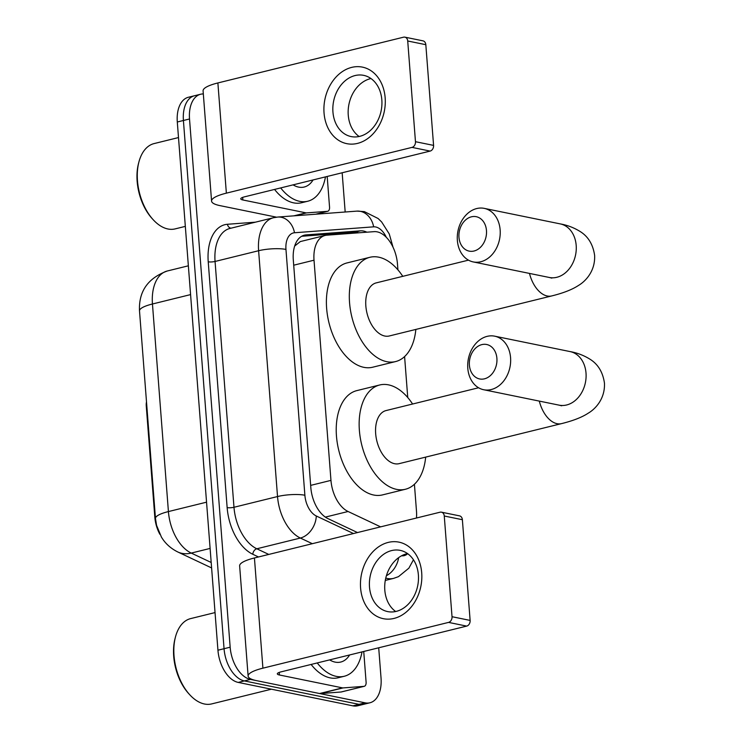 <?xml version="1.0" encoding="UTF-8"?>
<svg xmlns="http://www.w3.org/2000/svg" width="743" height="743" viewBox="0 0 743 743"><rect width="100%" height="100%" fill="white"/><g stroke="black" fill="none" stroke-linecap="round" stroke-linejoin="round"><path stroke-width="1.11" d="M146.501 401.944A9.761 5.777 76.2 0 0 146.25 405.827L154.813 517.054L155.352 516.914M159.884 534.301A26.358 15.603 -103.8 0 1 154.813 517.054M397.923 269.848L397.477 264.071A29.293 17.34 76.2 0 0 374.063 231.658L326.818 235.187A29.293 17.34 76.2 0 0 325.109 235.466L300.33 241.568L294.841 245.905M416.461 518.029A29.293 17.34 76.2 0 0 416.479 511.045L414.418 484.26M325.109 235.466A29.293 17.34 76.2 0 0 314.02 260.199L330.96 480.377A29.293 17.34 76.2 0 0 348.077 511.5L380.62 526.861M407.749 397.533L404.591 356.575M378.707 647.785L381.038 678.034A29.293 17.34 -103.8 0 1 369.94 702.776A29.293 17.34 -103.8 0 1 365.129 702.841L250.456 679.399A29.293 17.34 -103.8 0 1 230.163 647.199L189.521 118.982L183.41 120.487A29.293 17.34 -103.8 0 1 194.499 95.745A29.293 17.34 -103.8 0 0 183.41 120.487L224.052 648.704L183.41 120.487L177.298 121.991A29.293 17.34 -103.8 0 1 188.388 97.259L200.61 94.24A29.293 17.34 -103.8 0 1 203.322 93.943M250.456 679.399L244.345 680.913A29.293 17.34 -103.8 0 1 224.052 648.704A29.293 17.34 -103.8 0 0 244.345 680.913L359.018 704.345L244.345 680.913L238.234 682.418A29.293 17.34 -103.8 0 1 217.94 650.218L177.298 121.991M369.94 702.776L363.829 704.28A29.293 17.34 -103.8 0 1 359.018 704.345A29.293 17.34 -103.8 0 0 363.829 704.28L357.717 705.785A29.293 17.34 -103.8 0 1 352.906 705.85L238.234 682.418M342.161 172.766L345.179 212.006M189.521 118.982A29.293 17.34 -103.8 0 1 200.61 94.24M366.893 232.197A29.293 17.34 76.2 0 0 360.439 230.832L306.107 234.89A29.293 17.34 76.2 0 0 304.398 235.169A29.293 17.34 76.2 0 0 293.299 259.901L310.815 487.482A29.293 17.34 76.2 0 0 327.932 518.605L357.504 532.555M301.649 236.274L354.327 232.336A29.293 17.34 -103.8 0 1 358.535 232.819M421.708 572.881A39.054 30.296 101.6 0 1 394.078 618.408A39.054 30.296 101.6 0 1 360.587 587.945A39.054 30.296 101.6 0 1 388.227 542.409A39.054 30.296 101.6 0 1 421.708 572.881M369.494 587.007A31.243 24.24 -78.4 0 0 387.679 611.591A31.243 24.24 -78.4 0 0 418.383 574.952A31.243 24.24 -78.4 0 0 400.198 550.368A31.243 24.24 -78.4 0 0 369.494 587.007M395.675 611.517A31.243 24.24 101.6 0 1 384.809 590.137A31.243 24.24 101.6 0 1 407.517 553.572M363.736 651.481L366.104 682.185A4.885 2.888 76.2 0 1 364.256 686.309L341.334 691.956A4.885 2.888 -103.8 0 1 341.046 692.002L320.122 693.572A4.885 2.888 -103.8 0 1 319.601 693.535L256.493 680.634A39.054 8.517 -4.4 0 1 248.116 676.102A39.054 8.517 -4.4 0 1 262.911 668.171L448.568 622.402A4.885 3.789 -78.4 0 0 452.023 616.709L470.124 620.414A4.885 3.789 101.6 0 1 466.669 626.108L281.021 671.867A9.761 2.127 175.6 0 0 277.325 673.855A9.761 2.127 175.6 0 0 279.414 674.988L342.523 687.879A4.885 2.888 76.2 0 0 343.034 687.916L363.968 686.356A4.885 2.888 76.2 0 0 364.256 686.309M248.116 676.102L239.636 565.897A39.054 8.517 -4.4 0 1 254.431 557.965L440.088 512.196A4.885 3.789 -78.4 0 1 441.426 512.168A4.885 3.789 -78.4 0 1 444.268 516.014L452.023 616.709M441.426 512.168L459.536 515.865A4.885 3.789 101.6 0 1 462.378 519.71L470.124 620.414M271.399 689.198L211.69 703.909A43.939 26.014 -103.8 0 1 204.464 704.002A43.939 26.014 -103.8 0 1 189.762 694.77A43.939 26.014 -103.8 0 1 175.487 636.881A43.939 26.014 -103.8 0 1 190.663 618.594L215.043 612.585M362.017 651.899A48.815 28.903 -103.8 0 1 344.269 676.26A48.815 28.903 -103.8 0 1 336.245 676.362A48.815 28.903 -103.8 0 1 317.233 662.942M344.269 676.26L338.158 677.765A48.815 28.903 -103.8 0 1 330.124 677.867A48.815 28.903 -103.8 0 1 311.122 664.446M349.619 654.955A34.169 20.228 -103.8 0 1 335.139 662.115A34.169 20.228 -103.8 0 1 329.632 659.886M189.762 694.77L188.741 693.656A41.98 24.853 -103.8 0 1 175.107 638.339L175.487 636.881M496.9 358.33A17.572 13.634 -78.4 0 0 481.826 344.622A17.572 13.634 -78.4 0 0 469.39 365.11A17.572 13.634 -78.4 0 0 484.464 378.828A17.572 13.634 -78.4 0 0 496.9 358.33M467.793 368.231A27.333 21.213 101.6 0 1 494.652 336.17A27.333 21.213 101.6 0 1 510.571 357.68A27.333 21.213 101.6 0 1 483.712 389.741A27.333 21.213 101.6 0 1 467.793 368.231M478.566 387.762L386.026 410.573A27.333 16.188 76.2 0 0 376.107 437.33A27.333 16.188 76.2 0 0 394.617 463.716A27.333 16.188 76.2 0 0 399.112 463.66L561.532 423.621C573.132 420.761 582.066 417.26 588.354 413.099C594.911 409.291 605.22 399.186 604.449 383.082C602.852 372.15 598.013 364.181 589.933 359.175C583.794 355.358 577.181 352.832 570.095 351.588L494.652 336.17M425.674 457.112A53.7 31.791 -103.8 0 1 405.418 489.256A53.7 31.791 -103.8 0 1 396.586 489.368A53.7 31.791 -103.8 0 1 360.234 437.534A53.7 31.791 -103.8 0 1 379.71 384.976A53.7 31.791 -103.8 0 1 388.543 384.865A53.7 31.791 -103.8 0 1 412.588 404.025M405.418 489.256L382.496 494.903A53.7 31.791 -103.8 0 1 373.664 495.014A53.7 31.791 -103.8 0 1 337.313 443.181A53.7 31.791 -103.8 0 1 356.789 390.623L379.71 384.976M486.47 230.525A17.572 13.634 -78.4 0 0 471.406 216.817A17.572 13.634 -78.4 0 0 458.97 237.305A17.572 13.634 -78.4 0 0 474.034 251.013A17.572 13.634 -78.4 0 0 486.47 230.525M457.363 240.426A27.333 21.213 101.6 0 1 484.222 208.365A27.333 21.213 101.6 0 1 500.141 229.875A27.333 21.213 101.6 0 1 473.282 261.935A27.333 21.213 101.6 0 1 457.363 240.426M468.471 260.143L376.199 282.888A27.333 16.188 76.2 0 0 366.28 309.645A27.333 16.188 76.2 0 0 384.79 336.031A27.333 16.188 76.2 0 0 389.286 335.975L551.705 295.937C563.305 293.076 572.249 289.575 578.537 285.414C585.085 281.606 595.394 271.501 594.623 255.397C593.025 244.466 588.187 236.497 580.107 231.491C573.967 227.674 567.355 225.148 560.268 223.903L484.222 208.365M415.848 329.428A53.7 31.791 -103.8 0 1 395.592 361.572A53.7 31.791 -103.8 0 1 386.759 361.683A53.7 31.791 -103.8 0 1 350.408 309.85A53.7 31.791 -103.8 0 1 369.884 257.292A53.7 31.791 -103.8 0 1 378.716 257.18A53.7 31.791 -103.8 0 1 402.762 276.34M395.592 361.572L372.67 367.218A53.7 31.791 -103.8 0 1 363.838 367.33A53.7 31.791 -103.8 0 1 327.487 315.496A53.7 31.791 -103.8 0 1 346.972 262.938L369.884 257.292M385.162 97.862A39.054 30.296 101.6 0 1 357.522 143.39A39.054 30.296 101.6 0 1 324.041 112.927A39.054 30.296 101.6 0 1 351.68 67.39A39.054 30.296 101.6 0 1 385.162 97.862M332.938 111.989A31.243 24.24 -78.4 0 0 351.133 136.573A31.243 24.24 -78.4 0 0 381.837 99.933A31.243 24.24 -78.4 0 0 363.643 75.349A31.243 24.24 -78.4 0 0 332.938 111.989M359.129 136.498A31.243 24.24 101.6 0 1 348.253 115.119A31.243 24.24 101.6 0 1 370.971 78.554M327.189 176.463L329.548 207.167A4.885 2.888 76.2 0 1 327.7 211.291L315.924 214.198M276.489 217.17L219.947 205.616A39.054 8.517 -4.4 0 1 211.569 201.084A39.054 8.517 -4.4 0 1 226.364 193.152L412.012 147.383A4.885 3.789 -78.4 0 0 415.467 141.699L433.578 145.396A4.885 3.789 101.6 0 1 430.123 151.089L244.466 196.849A9.761 2.127 175.6 0 0 240.769 198.836A9.761 2.127 175.6 0 0 242.868 199.969L305.967 212.86A4.885 2.888 76.2 0 0 306.488 212.897L327.412 211.337A4.885 2.888 76.2 0 0 327.7 211.291M211.569 201.084L203.09 90.878A39.054 8.517 -4.4 0 1 217.885 82.947L403.533 37.187A4.885 3.789 -78.4 0 1 404.879 37.15A4.885 3.789 -78.4 0 1 407.721 40.995L415.467 141.699M404.879 37.15L422.981 40.846A4.885 3.789 101.6 0 1 425.823 44.691L433.578 145.396M185.323 226.383L175.144 228.89A43.939 26.014 -103.8 0 1 167.918 228.983A43.939 26.014 -103.8 0 1 153.216 219.752A43.939 26.014 -103.8 0 1 138.941 161.863A43.939 26.014 -103.8 0 1 154.107 143.575L178.496 137.566M325.471 176.88A48.815 28.903 -103.8 0 1 307.723 201.242A48.815 28.903 -103.8 0 1 299.689 201.344A48.815 28.903 -103.8 0 1 280.678 187.923M307.723 201.242L301.602 202.746A48.815 28.903 -103.8 0 1 293.578 202.848A48.815 28.903 -103.8 0 1 274.566 189.428M313.072 179.936A34.169 20.228 -103.8 0 1 298.593 187.097A34.169 20.228 -103.8 0 1 293.076 184.868M153.216 219.752L152.194 218.637A41.98 24.853 -103.8 0 1 138.551 163.321L138.941 161.863M146.798 405.697L146.25 405.827M325.35 517.1L348.077 511.5M310.658 485.383L330.96 480.377M293.708 265.205L314.02 260.199M139.508 310.936A34.169 7.449 -4.4 0 1 152.454 303.998L168.42 511.574A34.169 7.449 175.6 0 0 155.473 518.512L139.508 310.936C138.588 291.488 147.838 278.179 167.24 271.009A39.054 23.117 76.2 0 0 152.454 303.998L190.579 294.599M206.545 502.175L168.42 511.574A39.054 23.117 76.2 0 0 191.248 553.08A34.169 24.816 115.3 0 1 177.818 551.984C170.695 548.445 165.225 543.467 161.398 537.04L156.569 525.338L155.473 518.512M210.102 548.427L191.248 553.08L211.188 562.479M352.906 705.85L365.129 702.841M217.94 650.218L230.163 647.199M401.591 555.783A19.522 11.563 76.2 0 0 407.656 553.674M413.442 559.785L408.873 568.172L398.48 576.652L393.614 578.37A39.054 23.117 -103.8 0 1 387.187 578.453A39.054 23.117 -103.8 0 1 385.766 578.1M386.341 237.351A19.522 11.563 76.2 0 0 375.717 226.977A19.522 11.563 76.2 0 0 373.636 226.838L294.497 232.754A19.522 11.563 76.2 0 0 285.962 249.425L304.881 495.247A19.522 11.563 76.2 0 0 316.295 515.995L353.492 533.548M393.056 247.28L389.258 233.952L381.679 221.999L378.113 218.507L364.339 211.606L356.9 211.123A19.522 15.659 85.7 0 1 373.636 226.838M258.49 556.962L252.824 554.287A43.939 26.014 -103.8 0 1 227.144 507.599L208.226 261.787A43.939 26.014 -103.8 0 1 227.432 224.275L255.406 222.176M312.329 543.69L300.358 538.043L256.809 548.78L268.78 554.427M316.295 515.995A19.522 14.182 115.3 0 1 300.358 538.043A39.054 23.117 -103.8 0 1 277.529 496.547L233.98 507.274A39.054 23.117 76.2 0 0 256.809 548.78A4.885 3.548 -64.7 0 0 252.824 554.287M304.881 495.247A19.522 4.263 175.6 0 0 277.529 496.547L258.61 250.725L215.061 261.462L233.98 507.274A4.885 1.068 -4.4 0 1 227.144 507.599M285.962 249.425A19.522 4.263 175.6 0 0 258.61 250.725A39.054 23.117 -103.8 0 1 273.405 217.745L229.856 228.472A39.054 23.117 76.2 0 0 215.061 261.462A4.885 1.068 -4.4 0 1 208.226 261.787M227.432 224.275A4.885 3.919 -94.3 0 0 231.036 228.185M356.9 211.123L277.761 217.049A19.522 15.659 85.7 0 1 294.497 232.754M398.638 557.649A19.522 14.182 115.3 0 1 386.406 575.704M302.763 235.717L306.107 234.89M354.327 232.336L360.439 230.832M254.431 557.965L262.911 668.171M462.378 519.71L444.268 516.014M279.219 672.406L279.414 674.988M319.601 693.535L342.523 687.879M466.669 626.108L448.568 622.402M343.034 687.916L320.122 693.572M341.046 692.002L363.968 686.356M539.316 401.109A27.333 16.188 76.2 0 0 557.036 423.677A27.333 16.188 76.2 0 0 561.532 423.621M561.652 405.799L559.145 405.158A27.333 21.213 -78.4 0 0 586.013 373.097A27.333 21.213 -78.4 0 0 570.095 351.588M529.49 273.424A27.333 16.188 76.2 0 0 547.21 295.993A27.333 16.188 76.2 0 0 551.705 295.937M551.826 278.114L549.318 277.473A27.333 21.213 -78.4 0 0 576.187 245.413A27.333 21.213 -78.4 0 0 560.268 223.903M217.885 82.947L226.364 193.152M425.823 44.691L407.721 40.995M242.664 197.397L242.868 199.969M293.894 215.841L305.967 212.86M430.123 151.089L412.012 147.383M306.488 212.897L294.841 215.767M315.775 214.207L327.412 211.337M211.606 567.931L177.818 551.984M167.24 271.009L188.36 265.808M393.614 578.37L385.283 580.422M277.761 217.049L273.405 217.745M559.145 405.158L483.712 389.741M549.318 277.473L473.282 261.935"/></g></svg>

